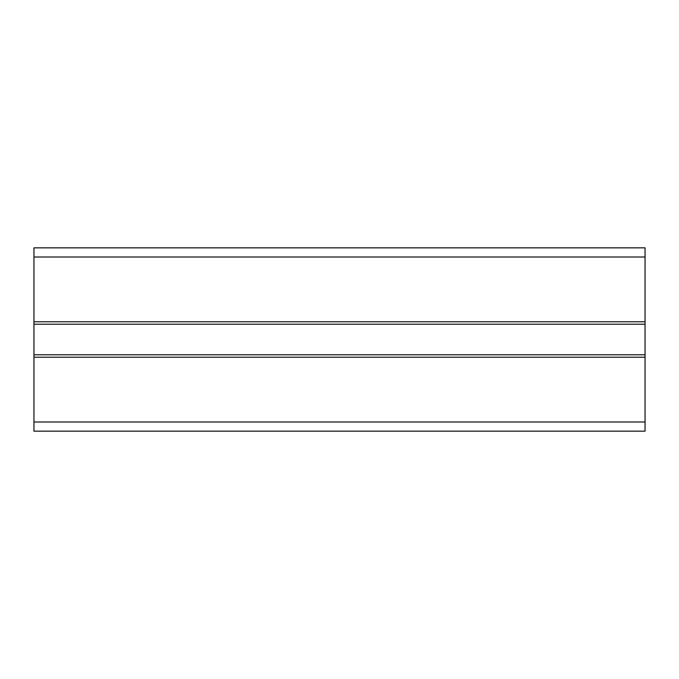<?xml version="1.0" encoding="UTF-8"?>
<svg xmlns="http://www.w3.org/2000/svg" width="679" height="679" viewBox="0 0 679 679"><rect width="100%" height="100%" fill="white"/><g stroke="black" fill="none" stroke-linecap="round" stroke-linejoin="round"><path stroke-width="1.02" d="M33.95 247.835L645.05 247.835L645.05 431.165L33.95 431.165L33.95 247.835M33.95 321.778L645.05 321.778M33.95 324.223L645.05 324.223M33.95 354.777L645.05 354.777M33.95 357.222L645.05 357.222M33.95 431.165L645.05 431.165M33.95 257.002L645.05 257.002M33.95 421.998L645.05 421.998"/></g></svg>
